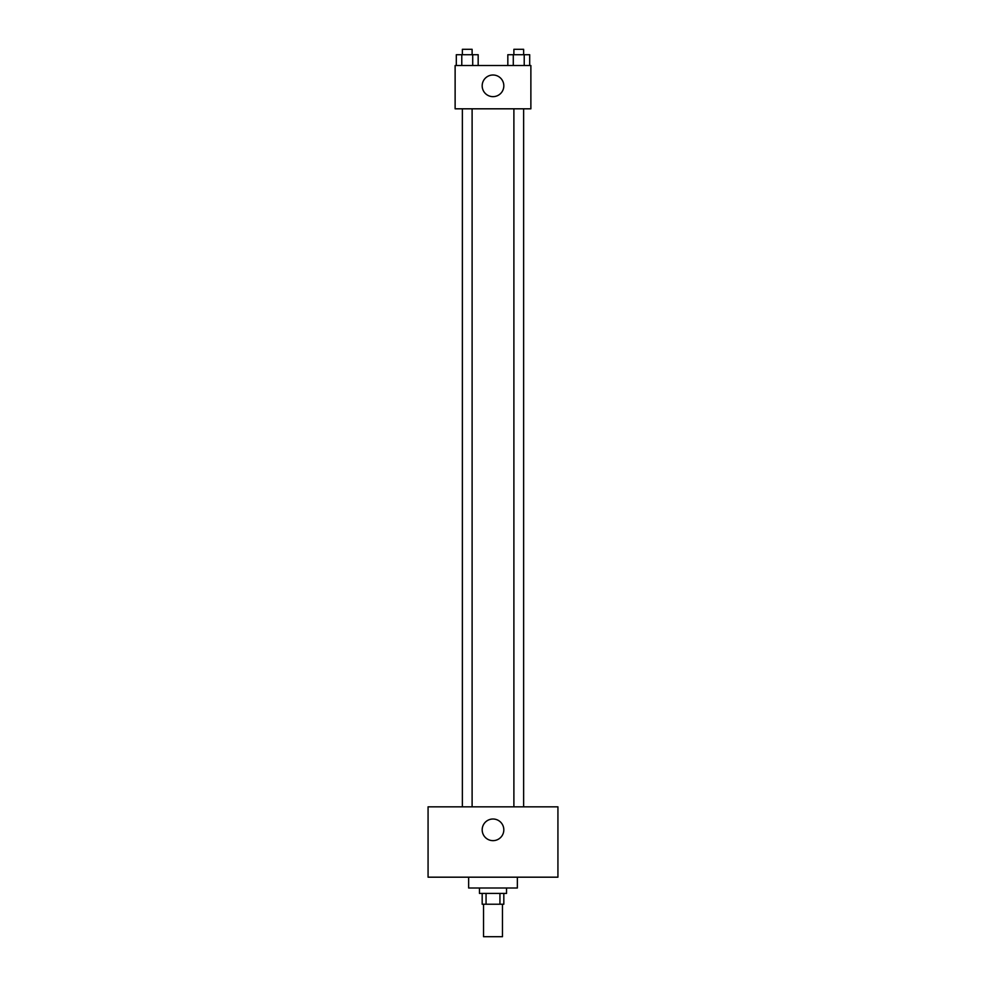<?xml version="1.0" encoding="UTF-8"?>
<svg xmlns="http://www.w3.org/2000/svg" width="986" height="986" viewBox="0 0 986 986"><rect width="100%" height="100%" fill="white"/><g stroke="black" fill="none" stroke-linecap="round" stroke-linejoin="round"><path stroke-width="1.48" d="M483.534 904.236L483.534 936.7L502.466 936.7L502.466 904.236M499.939 893.415L499.939 904.236L482.179 904.236L482.179 893.415M499.939 904.236L503.821 904.236L503.821 893.415M506.533 888.004L506.533 893.415L479.467 893.415L479.467 888.004M486.061 893.415L486.061 904.236M468.646 877.183L468.646 888.004L517.354 888.004L517.354 877.183M557.928 877.183L428.072 877.183L428.072 806.831L557.928 806.831L557.928 877.183M493 819.009A10.821 10.821 0 0 1 502.367 835.241A10.821 10.821 0 0 1 483.633 835.241A10.821 10.821 0 0 1 493 819.009M513.891 806.831L513.891 108.817M472.109 108.817L472.109 806.831M530.875 108.817L455.125 108.817L455.125 65.532L530.875 65.532L530.875 108.817M503.821 85.819A10.821 10.821 0 0 1 487.589 95.198A10.821 10.821 0 0 1 487.589 76.452A10.821 10.821 0 0 1 503.821 85.819M529.692 65.532L529.692 54.711L507.827 54.711L507.827 65.532M524.219 54.711L524.219 65.532M513.287 54.711L513.287 65.532M513.891 54.711L513.891 49.3L523.628 49.3L523.628 54.711M478.173 65.532L478.173 54.711L456.308 54.711L456.308 65.532M472.713 54.711L472.713 65.532M461.781 54.711L461.781 65.532M462.372 54.711L462.372 49.3L472.109 49.3L472.109 54.711M523.628 806.831L523.628 108.817M462.372 108.817L462.372 806.831"/></g></svg>

